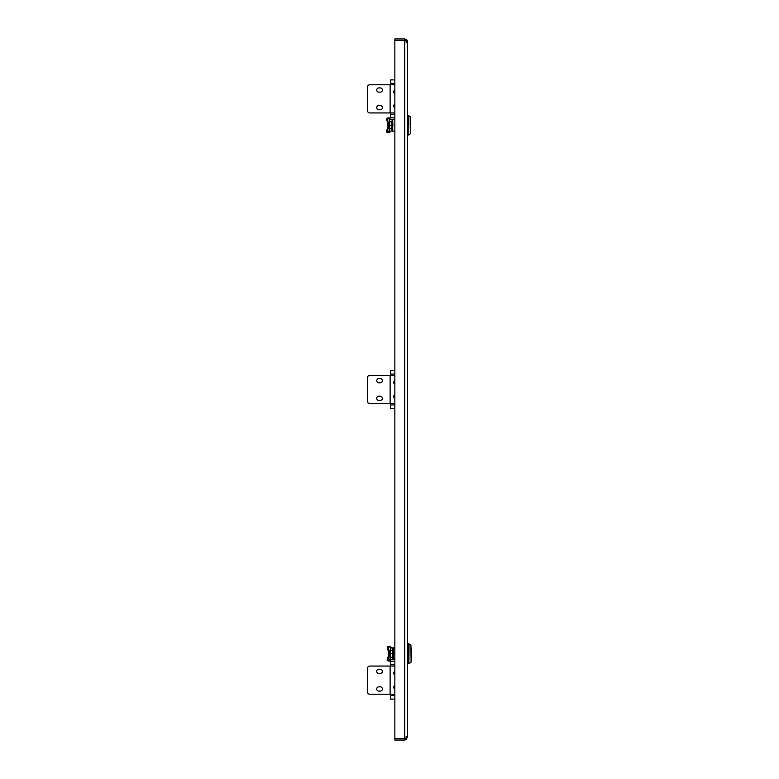 <?xml version="1.0" encoding="UTF-8"?>
<svg xmlns="http://www.w3.org/2000/svg" width="779" height="779" viewBox="0 0 779 779"><rect width="100%" height="100%" fill="white"/><g stroke="black" fill="none" stroke-linecap="round" stroke-linejoin="round"><path stroke-width="1.17" d="M407.378 42.504L407.534 736.642L406.346 738.054L404.71 738.589L394.846 738.589L394.846 40.411L404.71 40.411L406.346 40.946L407.534 42.358L406.463 39.554M404.71 740.05L404.71 738.638L394.846 738.638L394.846 740.05L404.71 740.05L406.346 739.534L407.378 736.486M407.534 737.236L406.122 737.236M406.122 736.642L407.534 736.642M406.122 41.764L407.534 41.764L407.31 40.674M407.534 42.358L406.122 42.358M406.346 739.534L405.625 738.307M404.71 738.638L405.528 738.385M405.547 40.635L394.846 40.362L394.846 38.95L404.71 38.95L404.71 40.362M406.755 39.826L407.281 40.605M404.71 38.95L406.346 39.466L405.528 40.615M404.71 40.411L404.71 738.589L406.346 738.054M382.372 671.352A2.113 2.113 0 0 1 380.259 673.465L378.847 673.465A2.113 2.113 0 0 1 376.734 671.352A2.113 2.113 0 0 1 378.847 669.239L380.259 669.239A2.113 2.113 0 0 1 382.372 671.352M380.259 691.08A2.113 2.113 0 0 0 382.372 688.967A2.113 2.113 0 0 0 380.259 686.854L378.847 686.854A2.113 2.113 0 0 0 376.734 688.967A2.113 2.113 0 0 0 378.847 691.08L380.259 691.08M394.846 664.73L390.474 664.73L390.474 666.064M390.474 694.245L390.474 699.114L394.846 699.114M367.581 692.132A2.113 2.113 0 0 0 369.694 694.245L390.123 694.245L390.123 666.064L369.694 666.064A2.113 2.113 0 0 0 367.581 668.178L367.581 692.132M390.474 664.73L390.474 661.205L394.846 661.205M394.846 674.965L393.473 673.114L394.846 671.255M394.846 689.055L393.473 687.205L394.846 685.345M394.846 666.064L390.123 666.064M394.846 694.245L390.123 694.245M410.923 645.09L411.088 662.082L410.923 645.09L409.063 643.921L408.868 663.601L408.868 643.873L408.264 643.873L408.264 663.601L408.868 663.601M393.473 655.139L393.191 655.967M393.356 654.185L393.327 653.737C393.483 651.458 393.599 651.458 393.716 653.737M393.473 649.258L393.376 658.06M393.327 652.578L393.191 653.737M393.327 650.572L393.191 651.497M393.327 651.497L393.191 652.578M393.327 656.901L393.191 657.612M393.327 655.967L393.191 656.901M393.327 649.861L393.191 650.572M389.529 656.911L389.529 650.562M389.87 650.212L390.376 650.212L389.87 650.212M390.376 657.252L389.87 657.252L390.376 657.252L390.376 650.212L392.558 650.212L392.558 657.252L390.376 657.252M390.376 653.737L392.558 653.737M393.327 649.413L392.743 649.258L393.191 658.206M393.327 654.292L393.366 653.737C393.444 651.458 393.57 651.458 393.687 653.737M411.078 652.636L411.419 648.118L411.078 652.636M411.419 649.53L411.419 652.286M411.078 654.827L411.419 657.934M411.419 653.737L411.419 652.549L411.419 653.737M411.419 655.178L411.419 659.346L411.419 655.178M388.536 655.11L387.134 660.514L390.513 661.108A2.142 1.928 180 0 0 390.649 660.417L388.536 660.397L390.649 660.397L390.678 659.609L392.246 659.375M387.163 646.95L388.536 652.364L388.536 647.037L390.513 646.356L387.163 646.95L390.649 647.047A2.142 1.928 0 0 0 390.513 646.356M387.134 646.95L389.14 646.268M388.536 655.12L388.536 660.426L387.163 660.514L389.14 661.196M390.123 650.212L390.649 647.047L388.536 647.047L388.536 660.426L390.513 661.108M394.846 659.725L393.473 659.725L393.473 647.748L394.846 647.748M390.649 647.583L393.473 648.089M393.473 659.375L390.678 659.609M390.649 659.891L388.536 659.891L390.123 659.609L390.123 657.252M390.678 647.855L392.246 648.089M382.372 90.033A2.113 2.113 0 0 1 380.259 92.146L378.847 92.146A2.113 2.113 0 0 1 376.734 90.033A2.113 2.113 0 0 1 378.847 87.92L380.259 87.92A2.113 2.113 0 0 1 382.372 90.033M380.259 109.761A2.113 2.113 0 0 0 382.372 107.648A2.113 2.113 0 0 0 380.259 105.535L378.847 105.535A2.113 2.113 0 0 0 376.734 107.648A2.113 2.113 0 0 0 378.847 109.761L380.259 109.761M394.846 83.411L390.474 83.411L390.474 84.755M390.474 112.936L390.474 117.795L394.846 117.795M367.581 110.822A2.113 2.113 0 0 0 369.694 112.936L390.123 112.936L390.123 84.755L369.694 84.755A2.113 2.113 0 0 0 367.581 86.868L367.581 110.822M390.474 83.411L390.474 79.886L394.846 79.886M394.846 93.655L393.473 91.795L394.846 89.945M394.846 107.745L393.473 105.886L394.846 104.035M394.846 84.755L390.123 84.755M394.846 112.936L390.123 112.936M394.846 685.53A1.762 1.762 0 0 0 394.846 688.87L394.739 689.016M394.846 686.309A1.061 1.061 0 0 0 394.846 688.1M394.846 672.219A1.061 1.061 0 0 0 394.846 674.001M394.846 671.44A1.762 1.762 0 0 0 394.846 674.78M394.846 104.999A1.061 1.061 0 0 0 394.846 106.781M394.846 104.22A1.762 1.762 0 0 0 394.846 107.56M394.846 90.9A1.061 1.061 0 0 0 394.846 92.691M394.846 90.13A1.762 1.762 0 0 0 394.846 93.47M410.182 116.616L410.348 133.618L410.182 116.616L408.323 115.458L408.128 135.127L408.128 115.399L407.534 115.399M392.587 126.422L392.45 127.503M392.616 125.711L392.587 125.263C392.713 122.994 392.83 122.994 392.947 125.263C392.859 122.994 392.743 122.994 392.626 125.263L392.587 125.828M392.733 120.794L392.635 129.587M392.587 124.104L392.45 125.263M392.587 122.099L392.45 123.033M392.587 123.033L392.45 124.104M392.587 128.428L392.45 129.139M392.587 127.503L392.45 128.428M392.587 121.388L392.45 122.099M388.789 128.438L388.789 122.089M389.13 121.748L389.636 121.748L389.13 121.748M389.636 128.788L389.13 128.788L389.636 128.788L389.636 121.748L391.818 121.748L391.818 128.788L389.636 128.788M389.636 125.263L391.818 125.263M392.587 120.94L392.003 120.794L392.45 129.742M410.338 124.173L410.679 119.654L410.338 124.173M410.679 121.066L410.679 123.822M410.338 126.364L410.679 129.47M410.679 125.263L410.679 126.451L410.679 125.263M410.679 126.714L410.679 130.882L410.679 126.714M388.351 117.824L386.423 118.486L387.796 118.574L387.796 131.953L387.796 126.646L386.394 132.05L389.773 132.644A2.142 1.928 180 0 0 389.909 131.953L386.423 132.05L388.4 132.732M386.423 118.486L387.796 123.89M386.394 118.486L389.773 117.892L387.796 118.574L387.796 123.88M392.733 130.911L387.796 131.417L389.909 131.417L389.909 131.933L387.796 131.933L389.773 132.644M389.383 121.748L389.909 118.583L387.796 118.603L389.909 118.583A2.142 1.928 0 0 0 389.773 117.892M394.846 131.252L392.733 131.252L392.733 119.275L394.846 119.275M389.909 119.109L392.733 119.625M389.938 119.391L391.506 119.625M391.506 130.911L389.909 131.417M389.383 128.788L389.383 131.145L389.938 131.145M394.846 381.564A1.061 1.061 0 0 0 394.846 383.346M394.846 380.785A1.762 1.762 0 0 0 394.846 384.125M394.846 394.875A1.762 1.762 0 0 0 394.846 398.215L394.739 398.361M394.846 395.654A1.061 1.061 0 0 0 394.846 397.436M382.372 380.688A2.113 2.113 0 0 1 380.259 382.81L378.847 382.81A2.113 2.113 0 0 1 376.734 380.688A2.113 2.113 0 0 1 378.847 378.575L380.259 378.575A2.113 2.113 0 0 1 382.372 380.688M380.259 400.425A2.113 2.113 0 0 0 382.372 398.312A2.113 2.113 0 0 0 380.259 396.19L378.847 396.19A2.113 2.113 0 0 0 376.734 398.312A2.113 2.113 0 0 0 378.847 400.425L380.259 400.425M394.846 374.066L390.474 374.066L390.474 375.41M390.474 403.59L390.474 408.459L394.846 408.459M367.581 401.477A2.113 2.113 0 0 0 369.694 403.59L390.123 403.59L390.123 375.41L369.694 375.41A2.113 2.113 0 0 0 367.581 377.523L367.581 401.477M390.474 374.066L390.474 370.541L394.846 370.541M394.846 384.31L393.473 382.45L394.846 380.6M394.846 398.4L393.473 396.55L394.846 394.69M394.846 375.41L390.123 375.41M394.846 403.59L390.123 403.59M394.846 695.589L390.474 695.589M392.46 650.212L392.743 658.206M392.928 659.375L392.928 658.206M392.928 649.258L392.928 648.089M394.846 114.27L390.474 114.27M391.72 121.748L392.003 129.742M392.188 130.911L392.188 129.742M392.188 120.794L392.188 119.625M394.846 404.934L390.474 404.934M410.923 662.384L409.063 663.542M407.534 663.25L408.264 663.25M407.534 644.223L408.264 644.223M392.46 657.252L392.606 658.089M410.864 655.48L411.419 654.915M410.864 651.994L411.419 652.549M407.534 135.127L408.128 135.127M410.182 133.91L408.323 135.079M391.72 128.788L391.866 129.626M410.124 127.006L410.679 126.451M410.124 123.52L410.679 124.085"/></g></svg>
